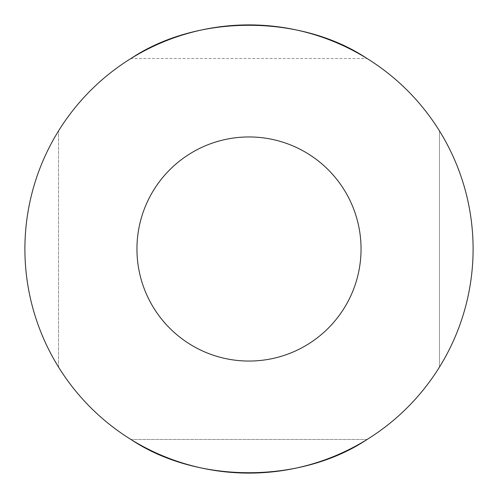<?xml version="1.0" encoding="UTF-8"?>
<svg xmlns="http://www.w3.org/2000/svg" width="498" height="498" viewBox="0 0 498 498"><rect width="100%" height="100%" fill="white"/><g stroke="black" fill="none" stroke-linecap="round" stroke-linejoin="round"><path stroke-width="0.37" stroke-dasharray="2.49 1.87" d="M367.051 58.515C300.78 14.199 197.22 14.199 130.949 58.515L367.051 58.515L130.949 58.515M473.1 249C472.851 206.527 461.646 167.179 439.485 130.949C461.646 167.179 472.851 206.527 473.1 249A224.1 224.1 0 0 0 249 24.9A224.1 224.1 0 0 0 24.9 249C25.149 206.527 36.354 167.179 58.515 130.949C36.354 167.179 25.149 206.527 24.9 249C25.149 291.473 36.354 330.821 58.515 367.051C36.354 330.821 25.149 291.473 24.9 249A224.1 224.1 0 0 0 249 473.1A224.1 224.1 0 0 0 473.1 249C472.851 291.473 461.646 330.821 439.485 367.051L439.485 130.949L439.485 367.051C461.646 330.821 472.851 291.473 473.1 249M136.95 249A112.05 112.05 0 0 0 249 361.05A112.05 112.05 0 0 0 361.05 249A112.05 112.05 0 0 0 249 136.95A112.05 112.05 0 0 0 136.95 249M249 136.95A112.05 112.05 0 0 1 361.05 249A112.05 112.05 0 0 1 249 361.05A112.05 112.05 0 0 0 361.05 249A112.05 112.05 0 0 0 249 136.95A112.05 112.05 0 0 0 136.95 249A112.05 112.05 0 0 0 249 361.05A112.05 112.05 0 0 1 136.95 249A112.05 112.05 0 0 1 249 136.95M58.515 367.051L58.515 130.949L58.515 367.051M367.051 439.485L130.949 439.485C197.22 483.801 300.78 483.801 367.051 439.485L130.949 439.485"/><path stroke-width="0.75" d="M130.949 58.515C197.22 14.199 300.78 14.199 367.051 58.515M473.1 249A224.1 224.1 0 0 0 249 24.9A224.1 224.1 0 0 0 24.9 249A224.1 224.1 0 0 0 249 473.1A224.1 224.1 0 0 0 473.1 249M136.95 249A112.05 112.05 0 0 0 249 361.05A112.05 112.05 0 0 0 361.05 249A112.05 112.05 0 0 0 249 136.95A112.05 112.05 0 0 0 136.95 249M367.051 439.485C300.78 483.801 197.22 483.801 130.949 439.485"/></g></svg>
